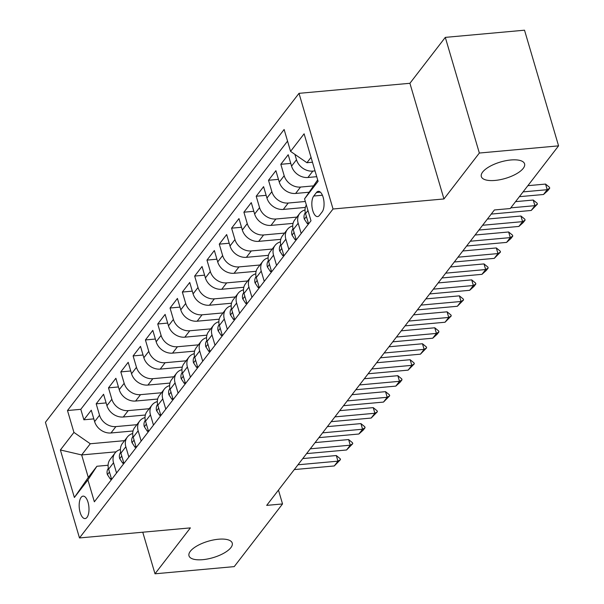<?xml version="1.0" encoding="UTF-8"?>
<svg xmlns="http://www.w3.org/2000/svg" width="604" height="604" viewBox="0 0 604 604"><rect width="100%" height="100%" fill="white"/><g stroke="black" fill="none" stroke-linecap="round" stroke-linejoin="round"><path stroke-width="0.91" d="M218.489 539.229A22.537 8.554 -16.4 0 1 232.238 543.087A22.537 8.554 -16.4 0 1 202.733 559.674A22.537 8.554 -16.4 0 1 188.992 555.816A22.537 8.554 -16.4 0 1 218.489 539.229M510.825 159.984A22.537 8.554 -16.4 0 1 524.574 163.843A22.537 8.554 -16.4 0 1 495.076 180.43A22.537 8.554 -16.4 0 1 481.328 176.572A22.537 8.554 -16.4 0 1 510.825 159.984M87.021 517.356A11.272 4.832 -95.2 0 0 88.561 504.514A11.272 4.832 -95.2 0 0 83.065 496.133A11.272 4.832 -95.2 0 0 81.132 497.349A11.272 4.832 -95.2 0 0 79.6 510.191A11.272 4.832 -95.2 0 0 85.096 518.579A11.272 4.832 -95.2 0 0 87.021 517.356M299.003 93.341L45.436 422.287L79.479 537.945L333.038 208.999L299.003 93.341L409.912 83.292L443.955 198.95L479.342 153.038L445.299 37.38L409.912 83.292M445.299 37.38L524.521 30.2L558.564 145.858L479.342 153.038M316.73 176.685L307.919 177.485A14.088 11.552 -142.4 0 1 291.566 166.13L288.206 154.722L280.822 164.303L290.766 163.397M308.923 192.246L295.613 193.454A14.088 11.552 37.6 0 1 279.259 182.098L275.9 170.69L268.516 180.271L278.452 179.365M305.36 207.421L283.306 209.422A14.088 11.552 37.6 0 1 266.945 198.067L263.593 186.659L256.202 196.24L266.145 195.334M293.053 223.389L270.992 225.39A14.088 11.552 37.6 0 1 254.639 214.035L251.279 202.627L243.895 212.208L253.839 211.302M280.739 239.358L258.686 241.358A14.088 11.552 37.6 0 1 242.332 230.003L238.973 218.595L231.589 228.176L241.524 227.27M268.433 255.326L246.379 257.327A14.088 11.552 37.6 0 1 230.018 245.971L226.666 234.563L219.275 244.144L229.218 243.238M256.126 271.294L234.065 273.295A14.088 11.552 37.6 0 1 217.712 261.94L214.352 250.532L206.968 260.113L216.912 259.207M243.812 287.262L221.759 289.263A14.088 11.552 37.6 0 1 205.405 277.908L202.046 266.5L194.662 276.081L204.597 275.175M231.506 303.231L209.452 305.231A14.088 11.552 37.6 0 1 193.091 293.876L189.739 282.468L182.348 292.049L192.291 291.143M219.199 319.199L197.138 321.2A14.088 11.552 37.6 0 1 180.785 309.844L177.425 298.436L170.041 308.017L179.984 307.111M206.885 335.167L184.832 337.168A14.088 11.552 37.6 0 1 168.478 325.813L165.118 314.405L157.735 323.986L167.67 323.08M194.579 351.135L172.525 353.136A14.088 11.552 37.6 0 1 156.164 341.781L152.812 330.373L145.421 339.954L155.364 339.048M182.272 367.104L160.211 369.104A14.088 11.552 37.6 0 1 143.858 357.749L140.498 346.341L133.114 355.922L143.057 355.016M169.958 383.072L147.905 385.073A14.088 11.552 37.6 0 1 131.551 373.717L128.191 362.309L120.808 371.89L130.743 370.984M157.652 399.04L135.598 401.041A14.088 11.552 37.6 0 1 119.237 389.686L115.885 378.278L108.493 387.859L118.437 386.953M145.345 415.008L123.284 417.009A14.088 11.552 37.6 0 1 106.931 405.654L103.571 394.246L96.187 403.827L106.13 402.921M558.564 145.858L510.252 208.531L494.404 209.966L266.689 505.382L282.536 503.94L278.467 490.108M316.451 192.51L313.74 196.028A10.917 4.681 -95.2 0 0 312.253 208.463A10.917 4.681 -95.2 0 0 317.583 216.587A10.917 4.681 -95.2 0 0 319.448 215.409L322.159 211.891A10.917 4.681 -95.2 0 0 323.646 199.448A10.917 4.681 -95.2 0 0 318.316 191.332A10.917 4.681 -95.2 0 0 316.451 192.51L320.369 192.155M116.127 451.815L81.668 454.94L88.29 477.447L96.904 466.265L87.912 479.923L94.352 501.803L310.992 220.762L304.552 198.882L317.666 179.879M87.912 479.923L74.375 497.485L60.385 449.972L73.93 432.411L67.489 410.524L284.129 129.49L290.562 151.37L304.106 133.801L318.089 181.313L304.552 198.882M136.874 424.688L115.9 426.59A14.088 11.552 -142.4 0 1 99.547 415.235L96.187 403.827M133.031 430.977L110.977 432.977L115.9 426.59M149.18 408.719L128.214 410.622A14.088 11.552 -142.4 0 1 111.853 399.267L108.493 387.859M161.487 392.751L140.521 394.654A14.088 11.552 -142.4 0 1 124.167 383.298L120.808 371.89M173.801 376.783L152.827 378.685A14.088 11.552 -142.4 0 1 136.474 367.33L133.114 355.922M186.107 360.815L165.141 362.717A14.088 11.552 -142.4 0 1 148.78 351.362L145.421 339.954M198.414 344.846L177.448 346.749A14.088 11.552 -142.4 0 1 161.094 335.394L157.735 323.986M210.728 328.878L189.754 330.781A14.088 11.552 -142.4 0 1 173.401 319.425L170.041 308.017M223.035 312.91L202.068 314.812A14.088 11.552 -142.4 0 1 185.707 303.457L182.348 292.049M235.341 296.942L214.375 298.844A14.088 11.552 -142.4 0 1 198.021 287.489L194.662 276.081M247.655 280.973L226.681 282.876A14.088 11.552 -142.4 0 1 210.328 271.521L206.968 260.113M259.962 265.005L238.988 266.908A14.088 11.552 -142.4 0 1 222.634 255.552L219.275 244.144M272.268 249.037L251.302 250.939A14.088 11.552 -142.4 0 1 234.948 239.584L231.589 228.176M284.582 233.069L263.608 234.971A14.088 11.552 -142.4 0 1 247.255 223.616L243.895 212.208M296.889 217.1L275.915 219.003A14.088 11.552 -142.4 0 1 259.561 207.648L256.202 196.24M305.314 201.487L288.229 203.035A14.088 11.552 -142.4 0 1 271.868 191.679L268.516 180.271M313.083 185.926L300.535 187.066A14.088 11.552 -142.4 0 1 284.182 175.711L280.822 164.303M315.024 170.902L312.842 171.098A14.088 11.552 -142.4 0 1 296.488 159.743L294.911 154.39M287.549 141.109L80.8 409.323L83.88 419.795L93.816 418.889M110.977 432.977A14.088 11.552 37.6 0 1 94.624 421.622L91.264 410.214L83.88 419.795M308.568 223.903L305.548 213.642A14.088 11.552 -142.4 0 1 306.341 204.982M301.185 233.484L298.165 223.223A14.088 11.552 -142.4 0 1 299.682 213.476A14.088 11.552 -142.4 0 1 305.028 209.958M299.682 213.476L294.76 219.864A14.088 11.552 37.6 0 0 293.242 229.611L296.262 239.871M288.878 249.452L285.858 239.192A14.088 11.552 -142.4 0 1 287.376 229.444A14.088 11.552 -142.4 0 1 292.721 225.926M287.376 229.444L282.453 235.832A14.088 11.552 37.6 0 0 280.935 245.579L283.948 255.839M276.564 265.42L273.544 255.16A14.088 11.552 -142.4 0 1 275.062 245.413A14.088 11.552 -142.4 0 1 280.407 241.894M275.062 245.413L270.139 251.8A14.088 11.552 37.6 0 0 268.621 261.547L271.641 271.808M264.258 281.388L261.238 271.128A14.088 11.552 -142.4 0 1 262.755 261.381A14.088 11.552 -142.4 0 1 268.101 257.863M262.755 261.381L257.832 267.768A14.088 11.552 37.6 0 0 256.315 277.515L259.335 287.776M251.951 297.357L248.931 287.096A14.088 11.552 -142.4 0 1 250.449 277.349A14.088 11.552 -142.4 0 1 255.794 273.831M250.449 277.349L245.526 283.737A14.088 11.552 37.6 0 0 244.008 293.484L247.021 303.744M239.637 313.325L236.617 303.065A14.088 11.552 -142.4 0 1 238.135 293.317A14.088 11.552 -142.4 0 1 243.48 289.799M238.135 293.317L233.212 299.705A14.088 11.552 37.6 0 0 231.694 309.452L234.714 319.712M227.331 329.293L224.311 319.033A14.088 11.552 -142.4 0 1 225.828 309.286A14.088 11.552 -142.4 0 1 231.173 305.767M225.828 309.286L220.905 315.673A14.088 11.552 37.6 0 0 219.388 325.42L222.408 335.681M215.024 345.262L212.004 335.001A14.088 11.552 -142.4 0 1 213.522 325.254A14.088 11.552 -142.4 0 1 218.867 321.736M213.522 325.254L208.599 331.641A14.088 11.552 37.6 0 0 207.081 341.388L210.094 351.649M202.71 361.23L199.69 350.969A14.088 11.552 -142.4 0 1 201.208 341.222A14.088 11.552 -142.4 0 1 206.553 337.704M201.208 341.222L196.285 347.61A14.088 11.552 37.6 0 0 194.767 357.357L197.787 367.617M190.403 377.198L187.383 366.938A14.088 11.552 -142.4 0 1 188.901 357.191A14.088 11.552 -142.4 0 1 194.246 353.672M188.901 357.191L183.978 363.578A14.088 11.552 37.6 0 0 182.461 373.325L185.481 383.585M178.097 393.166L175.077 382.906A14.088 11.552 -142.4 0 1 176.595 373.159A14.088 11.552 -142.4 0 1 181.94 369.64M176.595 373.159L171.672 379.546A14.088 11.552 37.6 0 0 170.154 389.293L173.174 399.554M165.783 409.135L162.763 398.874A14.088 11.552 -142.4 0 1 164.288 389.127A14.088 11.552 -142.4 0 1 169.626 385.609M164.288 389.127L159.358 395.514A14.088 11.552 37.6 0 0 157.84 405.261L160.86 415.522M153.476 425.103L150.456 414.842A14.088 11.552 -142.4 0 1 151.974 405.095A14.088 11.552 -142.4 0 1 157.319 401.577M151.974 405.095L147.051 411.483A14.088 11.552 37.6 0 0 145.534 421.23L148.554 431.49M141.17 441.071L138.15 430.811A14.088 11.552 -142.4 0 1 139.667 421.064A14.088 11.552 -142.4 0 1 145.013 417.545M139.667 421.064L134.745 427.451A14.088 11.552 37.6 0 0 133.227 437.198L136.247 447.458M128.856 457.039L125.836 446.779A14.088 11.552 -142.4 0 1 127.361 437.032A14.088 11.552 -142.4 0 1 132.699 433.513M127.361 437.032L122.431 443.419A14.088 11.552 37.6 0 0 120.913 453.166L123.933 463.427M116.549 473.007L113.529 462.747A14.088 11.552 -142.4 0 1 115.047 453A14.088 11.552 -142.4 0 1 120.392 449.482M115.047 453L110.124 459.387A14.088 11.552 37.6 0 0 108.607 469.134L111.627 479.395M96.904 466.265L108.086 465.254M311.045 157.372L306.923 162.725L290.562 151.37M312.472 162.219L306.923 162.725M142.755 532.207L155.002 573.8L234.224 566.62L282.536 503.94M155.002 573.8L190.388 527.888L79.479 537.945M443.955 198.95L333.038 208.999M124.56 440.656L90.283 443.759L81.668 454.94L60.385 449.972M80.8 409.323L67.489 410.524M73.93 432.411L90.283 443.759M74.375 497.485L88.29 477.447M523.079 191.891L547.209 189.701L545.555 184.077L549.444 187.248L549.716 188.184L547.873 190.577L543.517 194.496L519.387 196.678M527.866 185.677L545.555 184.077M543.517 194.496L547.209 189.701L549.716 188.184M308.191 222.619L307.361 223.691L304.288 219.041A9.332 7.656 -142.4 0 1 305.322 212.759M510.773 207.859L534.902 205.67L533.241 200.045L537.13 203.216L537.409 204.152L531.21 210.464L491.233 214.088M515.559 201.645L533.241 200.045M531.21 210.464L534.902 205.67L537.409 204.152M307.361 223.691L308.478 223.593M295.885 238.588L295.054 239.66L291.981 235.009A9.332 7.656 -142.4 0 1 293.016 228.727M482.619 225.262L522.588 221.638L520.935 216.013L524.823 219.184L525.095 220.12L523.253 222.514L518.896 226.432L478.927 230.056M487.405 219.056L520.935 216.013M518.896 226.432L522.588 221.638L525.095 220.12M295.054 239.66L296.171 239.562M283.57 254.556L282.74 255.628L279.675 250.977A9.332 7.656 -142.4 0 1 280.701 244.696M470.305 241.23L510.282 237.606L508.628 231.981L512.517 235.152L512.788 236.088L510.946 238.482L506.59 242.4L466.613 246.024M475.099 235.024L508.628 231.981M506.59 242.4L510.282 237.606L512.788 236.088M282.74 255.628L283.857 255.53M271.264 270.524L270.433 271.596L267.368 266.945A9.332 7.656 -142.4 0 1 268.395 260.664M457.998 257.198L497.975 253.574L496.314 247.95L500.203 251.121L500.482 252.057L494.283 258.369L454.306 261.993M462.785 250.992L496.314 247.95M494.283 258.369L497.975 253.574L500.482 252.057M270.433 271.596L271.551 271.498M258.957 286.492L258.127 287.564L255.054 282.914A9.332 7.656 -142.4 0 1 256.088 276.632M445.692 273.167L485.669 269.543L484.008 263.918L487.896 267.089L488.168 268.025L486.326 270.418L481.969 274.337L442 277.961M450.478 266.96L484.008 263.918M481.969 274.337L485.669 269.543L488.168 268.025M258.127 287.564L259.244 287.466M246.643 302.461L245.813 303.533L242.748 298.882A9.332 7.656 -142.4 0 1 243.774 292.6M433.378 289.135L473.355 285.511L471.701 279.886L475.59 283.057L475.861 283.993L474.019 286.387L469.663 290.305L429.686 293.929M438.172 282.929L471.701 279.886M469.663 290.305L473.355 285.511L475.861 283.993M245.813 303.533L246.93 303.434M234.337 318.429L233.506 319.501L230.441 314.85A9.332 7.656 -142.4 0 1 231.468 308.568M421.071 305.103L461.048 301.479L459.395 295.854L463.276 299.025L463.555 299.962L457.356 306.273L417.379 309.897M425.858 298.897L459.395 295.854M457.356 306.273L461.048 301.479L463.555 299.962M233.506 319.501L234.624 319.403M222.03 334.389L221.2 335.469L218.127 330.818A9.332 7.656 -142.4 0 1 219.161 324.537M408.765 321.071L448.742 317.447L447.081 311.823L450.969 314.994L451.248 315.93L445.042 322.242L405.073 325.866M413.551 314.865L447.081 311.823M445.042 322.242L448.742 317.447L451.248 315.93M221.2 335.469L222.317 335.371M209.716 350.358L208.886 351.437L205.821 346.787A9.332 7.656 -142.4 0 1 206.847 340.505M396.451 337.04L436.428 333.416L434.774 327.791L438.663 330.962L438.934 331.898L437.092 334.291L432.736 338.21L392.759 341.834M401.245 330.833L434.774 327.791M432.736 338.21L436.428 333.416L438.934 331.898M208.886 351.437L210.003 351.339M197.41 366.326L196.579 367.406L193.514 362.755A9.332 7.656 -142.4 0 1 194.541 356.473M384.144 353.008L424.121 349.384L422.468 343.759L426.349 346.93L426.628 347.866L420.429 354.178L380.452 357.802M388.931 346.794L422.468 343.759M420.429 354.178L424.121 349.384L426.628 347.866M196.579 367.406L197.697 367.308M185.103 382.294L184.273 383.374L181.2 378.723A9.332 7.656 -142.4 0 1 182.234 372.442M371.837 368.976L411.815 365.352L410.154 359.727L414.042 362.898L414.321 363.834L408.115 370.146L368.146 373.77M376.624 362.762L410.154 359.727M408.115 370.146L411.815 365.352L414.321 363.834M184.273 383.374L185.39 383.276M172.789 398.262L171.959 399.342L168.893 394.691A9.332 7.656 -142.4 0 1 169.92 388.41M359.531 384.944L399.501 381.32L397.847 375.696L401.736 378.867L402.007 379.803L400.165 382.196L395.809 386.115L355.832 389.739M364.318 378.731L397.847 375.696M395.809 386.115L399.501 381.32L402.007 379.803M171.959 399.342L173.076 399.244M160.483 414.231L159.652 415.31L156.587 410.652A9.332 7.656 -142.4 0 1 157.614 404.378M347.217 400.913L387.194 397.289L385.541 391.664L389.421 394.835L389.701 395.771L383.502 402.083L343.525 405.707M352.004 394.699L385.541 391.664M383.502 402.083L387.194 397.289L389.701 395.771M159.652 415.31L160.77 415.212M148.176 430.199L147.346 431.279L144.273 426.62A9.332 7.656 -142.4 0 1 145.307 420.346M334.91 416.881L374.888 413.257L373.227 407.632L377.115 410.803L377.394 411.739L371.188 418.051L331.219 421.675M339.697 410.667L373.227 407.632M371.188 418.051L374.888 413.257L377.394 411.739M147.346 431.279L148.463 431.18M135.862 446.167L135.032 447.247L131.966 442.589A9.332 7.656 -142.4 0 1 132.993 436.315M322.604 432.849L362.574 429.225L360.92 423.6L364.808 426.771L365.08 427.707L363.238 430.101L358.882 434.019L318.904 437.643M327.391 426.635L360.92 423.6M358.882 434.019L362.574 429.225L365.08 427.707M135.032 447.247L136.149 447.149M123.556 462.136L122.725 463.215L119.66 458.557A9.332 7.656 -142.4 0 1 120.687 452.283M310.29 448.817L350.267 445.193L348.614 439.569L352.494 442.74L352.774 443.676L346.575 449.988L306.598 453.612M315.077 442.604L348.614 439.569M346.575 449.988L350.267 445.193L352.774 443.676M122.725 463.215L123.843 463.117M111.249 478.104L110.419 479.183L107.346 474.525A9.332 7.656 -142.4 0 1 108.38 468.251M297.983 464.786L337.961 461.162L336.3 455.537L340.188 458.7L340.467 459.644L334.269 465.956L294.291 469.58M302.77 458.572L336.3 455.537M334.269 465.956L337.961 461.162L340.467 459.644M110.419 479.183L111.536 479.085M123.284 417.009L128.214 410.622M135.598 401.041L140.521 394.654M147.905 385.073L152.827 378.685M160.211 369.104L165.141 362.717M172.525 353.136L177.448 346.749M184.832 337.168L189.754 330.781M197.138 321.2L202.068 314.812M209.452 305.231L214.375 298.844M221.759 289.263L226.681 282.876M234.065 273.295L238.988 266.908M246.379 257.327L251.302 250.939M258.686 241.358L263.608 234.971M270.992 225.39L275.915 219.003M283.306 209.422L288.229 203.035M295.613 193.454L300.535 187.066M307.919 177.485L312.842 171.098M291.566 166.13L296.488 159.743M94.624 421.622L99.547 415.235M106.931 405.654L111.853 399.267M119.237 389.686L124.167 383.298M131.551 373.717L136.474 367.33M143.858 357.749L148.78 351.362M156.164 341.781L161.094 335.394M168.478 325.813L173.401 319.425M180.785 309.844L185.707 303.457M193.091 293.876L198.021 287.489M205.405 277.908L210.328 271.521M217.712 261.94L222.634 255.552M230.018 245.971L234.948 239.584M242.332 230.003L247.255 223.616M254.639 214.035L259.561 207.648M266.945 198.067L271.868 191.679M279.259 182.098L284.182 175.711M305.548 213.642L307.972 210.502M293.242 229.611L298.165 223.223M280.935 245.579L285.858 239.192M268.621 261.547L273.544 255.16M256.315 277.515L261.238 271.128M244.008 293.484L248.931 287.096M231.694 309.452L236.617 303.065M219.388 325.42L224.311 319.033M207.081 341.388L212.004 335.001M194.767 357.357L199.69 350.969M182.461 373.325L187.383 366.938M170.154 389.293L175.077 382.906M157.84 405.261L162.763 398.874M145.534 421.23L150.456 414.842M133.227 437.198L138.15 430.811M120.913 453.166L125.836 446.779M108.607 469.134L113.529 462.747M322.4 195.243L313.74 196.028M304.363 219.154L306.394 216.519M292.057 235.122L294.088 232.487M279.75 251.09L281.781 248.455M267.436 267.059L269.467 264.424M255.13 283.027L257.161 280.392M242.823 298.995L244.854 296.36M230.509 314.963L232.54 312.328M218.203 330.932L220.233 328.297M205.896 346.9L207.927 344.265M193.59 362.868L195.613 360.233M181.275 378.836L183.306 376.201M168.969 394.805L171 392.17M156.662 410.773L158.686 408.138M144.348 426.741L146.379 424.106M132.042 442.709L134.073 440.074M119.735 458.678L121.759 456.043M107.421 474.646L109.452 472.011"/></g></svg>
